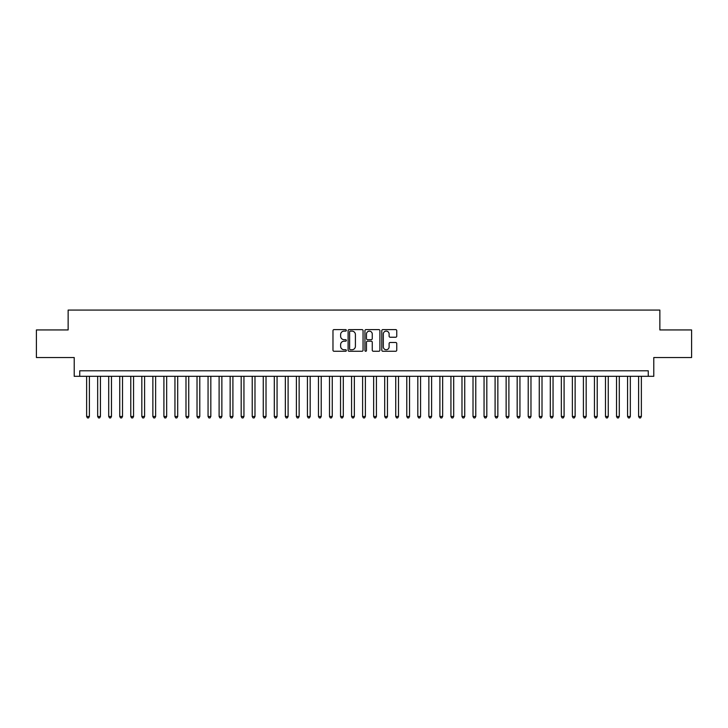 <?xml version="1.0" encoding="UTF-8"?>
<svg xmlns="http://www.w3.org/2000/svg" width="728" height="728" viewBox="0 0 728 728"><rect width="100%" height="100%" fill="white"/><g stroke="black" fill="none" stroke-linecap="round" stroke-linejoin="round"><path stroke-width="1.09" d="M346.337 330.357A0.755 0.755 0 0 0 345.582 329.593L334.061 329.593A1.083 1.083 0 0 0 332.978 330.676L332.978 350.186A1.083 1.083 0 0 0 334.061 351.269L345.582 351.269A0.755 0.755 0 0 0 346.337 350.505A0.755 0.755 0 0 0 345.582 349.749L344.089 349.749A3.467 3.467 0 0 1 340.622 346.282L340.622 344.653A3.467 3.467 0 0 1 344.089 341.186L345.582 341.186A0.755 0.755 0 0 0 346.337 340.431A0.755 0.755 0 0 0 345.582 339.676L344.089 339.676A3.467 3.467 0 0 1 340.622 336.209L340.622 334.58A3.467 3.467 0 0 1 344.089 331.113L345.582 331.113A0.755 0.755 0 0 0 346.337 330.357M395.668 337.237A1.083 1.083 0 0 0 396.751 336.154L396.751 330.676A1.083 1.083 0 0 0 395.668 329.593L382.882 329.593A1.083 1.083 0 0 0 381.8 330.676L381.8 350.186A1.083 1.083 0 0 0 382.882 351.269L395.668 351.269A1.083 1.083 0 0 0 396.751 350.186L396.751 343.571A1.083 1.083 0 0 0 395.668 342.488L390.199 342.488A1.083 1.083 0 0 0 389.116 343.571L389.116 346.846A2.903 2.903 0 0 1 386.213 349.749A2.903 2.903 0 0 1 383.319 346.846L383.319 334.006A2.903 2.903 0 0 1 386.213 331.113A2.903 2.903 0 0 1 389.116 334.006L389.116 336.154A1.083 1.083 0 0 0 390.199 337.237L395.668 337.237M648.266 376.312L653.79 376.312L653.79 357.539L691.6 357.539L691.6 329.939L659.859 329.939L659.859 310.073L68.141 310.073L68.141 329.939L36.4 329.939L36.4 357.539L74.21 357.539L74.21 376.312L648.266 376.312L648.266 370.789L79.734 370.789L79.734 376.312M363.054 330.676A1.083 1.083 0 0 0 361.971 329.593L349.185 329.593A1.083 1.083 0 0 0 348.102 330.676L348.102 350.186A1.083 1.083 0 0 0 349.185 351.269L361.971 351.269A1.083 1.083 0 0 0 363.054 350.186L363.054 330.676M366.029 329.593L378.815 329.593A1.083 1.083 0 0 1 379.898 330.676L379.898 350.186A1.083 1.083 0 0 1 378.815 351.269L373.346 351.269A1.083 1.083 0 0 1 372.263 350.186L372.263 342.269A1.083 1.083 0 0 0 371.18 341.186L367.549 341.186A1.083 1.083 0 0 0 366.466 342.269L366.466 350.505A0.755 0.755 0 0 1 365.711 351.269A0.755 0.755 0 0 1 364.946 350.505L364.946 330.676A1.083 1.083 0 0 1 366.029 329.593M350.377 331.113A0.755 0.755 0 0 0 349.613 331.868L349.613 348.994A0.755 0.755 0 0 0 350.377 349.749L351.942 349.749A3.467 3.467 0 0 0 355.41 346.282L355.41 334.58A3.467 3.467 0 0 0 351.942 331.113L350.377 331.113M372.263 334.061A2.903 2.903 0 0 0 369.36 331.167A2.903 2.903 0 0 0 366.466 334.061L366.466 338.593A1.083 1.083 0 0 0 367.549 339.676L371.18 339.676A1.083 1.083 0 0 0 372.263 338.593L372.263 334.061M86.632 376.312L86.632 416.489L89.389 416.489L89.389 376.312M89.389 416.489L88.561 417.927L87.46 417.927L86.632 416.489M97.67 376.312L97.67 416.489L100.428 416.489L100.428 376.312M100.428 416.489L99.6 417.927L98.498 417.927L97.67 416.489M108.709 376.312L108.709 416.489L111.466 416.489L111.466 376.312M111.466 416.489L110.638 417.927L109.537 417.927L108.709 416.489M119.747 376.312L119.747 416.489L122.513 416.489L122.513 376.312M122.513 416.489L121.685 417.927L120.575 417.927L119.747 416.489M130.785 376.312L130.785 416.489L133.552 416.489L133.552 376.312M133.552 416.489L132.724 417.927L131.613 417.927L130.785 416.489M141.833 376.312L141.833 416.489L144.59 416.489L144.59 376.312M144.59 416.489L143.762 417.927L142.652 417.927L141.833 416.489M152.871 376.312L152.871 416.489L155.628 416.489L155.628 376.312M155.628 416.489L154.8 417.927L153.699 417.927L152.871 416.489M163.909 376.312L163.909 416.489L166.667 416.489L166.667 376.312M166.667 416.489L165.838 417.927L164.737 417.927L163.909 416.489M174.948 376.312L174.948 416.489L177.705 416.489L177.705 376.312M177.705 416.489L176.877 417.927L175.776 417.927L174.948 416.489M185.986 376.312L185.986 416.489L188.743 416.489L188.743 376.312M188.743 416.489L187.915 417.927L186.814 417.927L185.986 416.489M197.024 376.312L197.024 416.489L199.791 416.489L199.791 376.312M199.791 416.489L198.962 417.927L197.852 417.927L197.024 416.489M208.062 376.312L208.062 416.489L210.829 416.489L210.829 376.312M210.829 416.489L210.001 417.927L208.891 417.927L208.062 416.489M219.11 376.312L219.11 416.489L221.867 416.489L221.867 376.312M221.867 416.489L221.039 417.927L219.929 417.927L219.11 416.489M230.148 376.312L230.148 416.489L232.905 416.489L232.905 376.312M232.905 416.489L232.077 417.927L230.976 417.927L230.148 416.489M241.186 376.312L241.186 416.489L243.944 416.489L243.944 376.312M243.944 416.489L243.116 417.927L242.014 417.927L241.186 416.489M252.225 376.312L252.225 416.489L254.982 416.489L254.982 376.312M254.982 416.489L254.154 417.927L253.053 417.927L252.225 416.489M263.263 376.312L263.263 416.489L266.02 416.489L266.02 376.312M266.02 416.489L265.192 417.927L264.091 417.927L263.263 416.489M274.301 376.312L274.301 416.489L277.068 416.489L277.068 376.312M277.068 416.489L276.24 417.927L275.129 417.927L274.301 416.489M285.34 376.312L285.34 416.489L288.106 416.489L288.106 376.312M288.106 416.489L287.278 417.927L286.168 417.927L285.34 416.489M296.387 376.312L296.387 416.489L299.144 416.489L299.144 376.312M299.144 416.489L298.316 417.927L297.206 417.927L296.387 416.489M307.425 376.312L307.425 416.489L310.183 416.489L310.183 376.312M310.183 416.489L309.354 417.927L308.253 417.927L307.425 416.489M318.464 376.312L318.464 416.489L321.221 416.489L321.221 376.312M321.221 416.489L320.393 417.927L319.292 417.927L318.464 416.489M329.502 376.312L329.502 416.489L332.259 416.489L332.259 376.312M332.259 416.489L331.431 417.927L330.33 417.927L329.502 416.489M340.54 376.312L340.54 416.489L343.298 416.489L343.298 376.312M343.298 416.489L342.469 417.927L341.368 417.927L340.54 416.489M351.579 376.312L351.579 416.489L354.345 416.489L354.345 376.312M354.345 416.489L353.517 417.927L352.407 417.927L351.579 416.489M362.617 376.312L362.617 416.489L365.383 416.489L365.383 376.312M365.383 416.489L364.555 417.927L363.445 417.927L362.617 416.489M373.655 376.312L373.655 416.489L376.421 416.489L376.421 376.312M376.421 416.489L375.593 417.927L374.483 417.927L373.655 416.489M384.702 376.312L384.702 416.489L387.46 416.489L387.46 376.312M387.46 416.489L386.632 417.927L385.531 417.927L384.702 416.489M395.741 376.312L395.741 416.489L398.498 416.489L398.498 376.312M398.498 416.489L397.67 417.927L396.569 417.927L395.741 416.489M406.779 376.312L406.779 416.489L409.536 416.489L409.536 376.312M409.536 416.489L408.708 417.927L407.607 417.927L406.779 416.489M417.817 376.312L417.817 416.489L420.575 416.489L420.575 376.312M420.575 416.489L419.747 417.927L418.646 417.927L417.817 416.489M428.856 376.312L428.856 416.489L431.613 416.489L431.613 376.312M431.613 416.489L430.794 417.927L429.684 417.927L428.856 416.489M439.894 376.312L439.894 416.489L442.66 416.489L442.66 376.312M442.66 416.489L441.832 417.927L440.722 417.927L439.894 416.489M450.932 376.312L450.932 416.489L453.699 416.489L453.699 376.312M453.699 416.489L452.871 417.927L451.76 417.927L450.932 416.489M461.98 376.312L461.98 416.489L464.737 416.489L464.737 376.312M464.737 416.489L463.909 417.927L462.808 417.927L461.98 416.489M473.018 376.312L473.018 416.489L475.775 416.489L475.775 376.312M475.775 416.489L474.947 417.927L473.846 417.927L473.018 416.489M484.056 376.312L484.056 416.489L486.814 416.489L486.814 376.312M486.814 416.489L485.986 417.927L484.884 417.927L484.056 416.489M495.095 376.312L495.095 416.489L497.852 416.489L497.852 376.312M497.852 416.489L497.024 417.927L495.923 417.927L495.095 416.489M506.133 376.312L506.133 416.489L508.89 416.489L508.89 376.312M508.89 416.489L508.071 417.927L506.961 417.927L506.133 416.489M517.171 376.312L517.171 416.489L519.938 416.489L519.938 376.312M519.938 416.489L519.11 417.927L517.999 417.927L517.171 416.489M528.21 376.312L528.21 416.489L530.976 416.489L530.976 376.312M530.976 416.489L530.148 417.927L529.038 417.927L528.21 416.489M539.257 376.312L539.257 416.489L542.014 416.489L542.014 376.312M542.014 416.489L541.186 417.927L540.085 417.927L539.257 416.489M550.295 376.312L550.295 416.489L553.053 416.489L553.053 376.312M553.053 416.489L552.224 417.927L551.123 417.927L550.295 416.489M561.334 376.312L561.334 416.489L564.091 416.489L564.091 376.312M564.091 416.489L563.263 417.927L562.162 417.927L561.334 416.489M572.372 376.312L572.372 416.489L575.129 416.489L575.129 376.312M575.129 416.489L574.301 417.927L573.2 417.927L572.372 416.489M583.41 376.312L583.41 416.489L586.167 416.489L586.167 376.312M586.167 416.489L585.348 417.927L584.238 417.927L583.41 416.489M594.448 376.312L594.448 416.489L597.215 416.489L597.215 376.312M597.215 416.489L596.387 417.927L595.277 417.927L594.448 416.489M605.487 376.312L605.487 416.489L608.253 416.489L608.253 376.312M608.253 416.489L607.425 417.927L606.315 417.927L605.487 416.489M616.534 376.312L616.534 416.489L619.291 416.489L619.291 376.312M619.291 416.489L618.463 417.927L617.362 417.927L616.534 416.489M627.572 376.312L627.572 416.489L630.33 416.489L630.33 376.312M630.33 416.489L629.502 417.927L628.4 417.927L627.572 416.489M638.611 376.312L638.611 416.489L641.368 416.489L641.368 376.312M641.368 416.489L640.54 417.927L639.439 417.927L638.611 416.489"/></g></svg>

